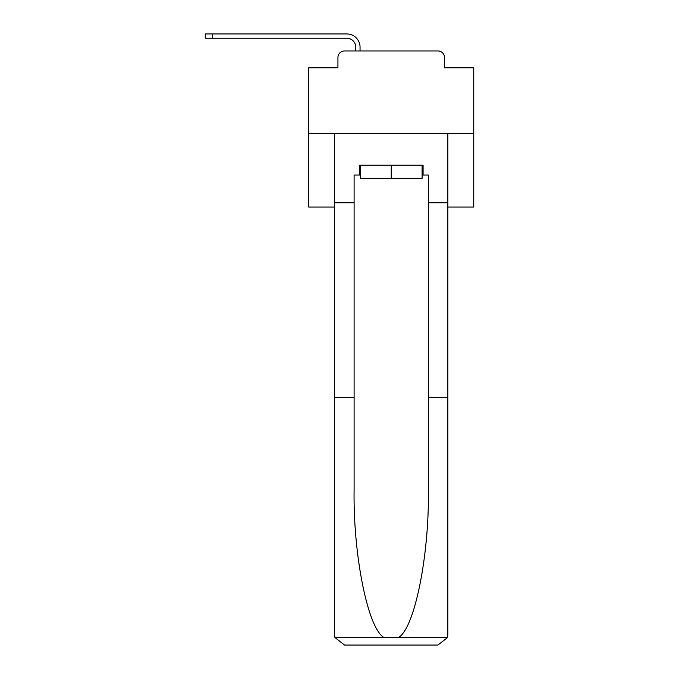 <?xml version="1.0" encoding="UTF-8"?>
<svg xmlns="http://www.w3.org/2000/svg" width="679" height="679" viewBox="0 0 679 679"><rect width="100%" height="100%" fill="white"/><g stroke="black" fill="none" stroke-linecap="round" stroke-linejoin="round"><path stroke-width="1.02" d="M337.93 57.545L337.93 67.781L337.93 57.545A6.603 6.603 0 0 1 344.533 50.95L355.754 50.95L355.754 47.148A8.912 8.912 0 0 0 346.842 38.245L205.253 38.245L205.253 33.95L346.842 33.95A13.198 13.198 0 0 1 360.048 47.148L360.048 50.95L365.489 50.95M447.843 207.061L473.747 207.061L473.747 67.781L444.541 67.781L444.541 57.545A6.603 6.603 0 0 0 437.938 50.95L344.533 50.95M473.747 133.466L308.724 133.466L308.724 67.781L337.93 67.781M308.724 133.466L308.724 207.061L334.628 207.061M416.982 50.95L437.938 50.95M444.541 67.781L444.541 57.545M422.1 175.046L423.085 175.046L423.085 165.15L359.386 165.15L359.386 175.046L354.107 175.046L354.107 397.504L334.628 397.504L334.628 635.145L334.917 637.522L344.533 645.05L437.938 645.05L447.554 637.522L447.843 397.504L447.843 635.145M412.857 645.05L437.938 645.05L412.857 645.05M354.107 397.504L354.107 489.831C353.08 555.422 367.976 628.898 384.051 637.522L398.42 637.522C414.496 628.898 429.391 555.422 428.364 489.831L428.364 175.046L423.085 175.046M334.628 635.145L334.628 133.466L447.843 133.466L447.843 202.775L428.364 202.775M354.107 202.775L334.628 202.775M447.843 202.775L447.843 397.504L428.364 397.504M359.386 175.046L360.379 175.046M360.379 165.15L360.379 178.348L422.1 178.348L422.1 165.15M391.24 165.15L391.24 178.348M355.754 47.148A8.912 8.912 0 0 0 346.842 38.245A8.912 8.912 0 0 1 355.754 47.148A8.912 8.912 0 0 0 346.842 38.245A8.912 8.912 0 0 1 355.754 47.148A8.912 8.912 0 0 0 346.842 38.245A8.912 8.912 0 0 1 355.754 47.148A8.912 8.912 0 0 0 346.842 38.245A8.912 8.912 0 0 1 355.754 47.148A8.912 8.912 0 0 0 346.842 38.245A8.912 8.912 0 0 1 355.754 47.148A8.912 8.912 0 0 0 346.842 38.245A8.912 8.912 0 0 1 355.754 47.148A8.912 8.912 0 0 0 346.842 38.245A8.912 8.912 0 0 1 355.754 47.148A8.912 8.912 0 0 0 346.842 38.245A8.912 8.912 0 0 1 355.754 47.148A8.912 8.912 0 0 0 346.842 38.245A8.912 8.912 0 0 1 355.754 47.148A8.912 8.912 0 0 0 346.842 38.245A8.912 8.912 0 0 1 355.754 47.148A8.912 8.912 0 0 0 346.842 38.245A8.912 8.912 0 0 1 355.754 47.148A8.912 8.912 0 0 0 346.842 38.245A8.912 8.912 0 0 1 355.754 47.148A8.912 8.912 0 0 0 346.842 38.245A8.912 8.912 0 0 1 355.754 47.148A8.912 8.912 0 0 0 346.842 38.245A8.912 8.912 0 0 1 355.754 47.148A8.912 8.912 0 0 0 346.842 38.245A8.912 8.912 0 0 1 355.754 47.148A8.912 8.912 0 0 0 346.842 38.245A8.912 8.912 0 0 1 355.754 47.148A8.912 8.912 0 0 0 346.842 38.245A8.912 8.912 0 0 1 355.754 47.148A8.912 8.912 0 0 0 346.842 38.245A8.912 8.912 0 0 1 355.754 47.148A8.912 8.912 0 0 0 346.842 38.245A8.912 8.912 0 0 1 355.754 47.148A8.912 8.912 0 0 0 346.842 38.245M212.68 38.245L212.68 33.95L346.842 33.95M334.917 637.522L384.051 637.522M398.42 637.522L447.554 637.522"/></g></svg>
